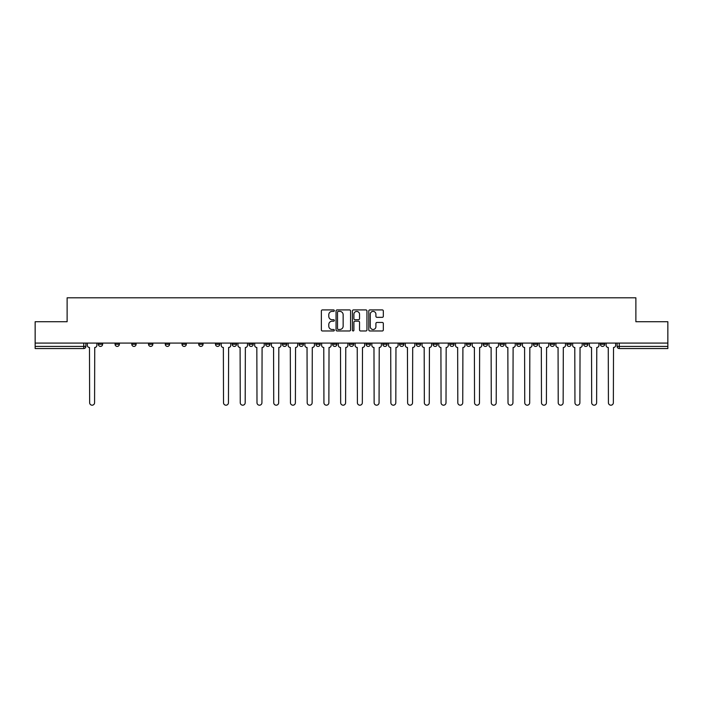 <?xml version="1.0" encoding="UTF-8"?>
<svg xmlns="http://www.w3.org/2000/svg" width="703" height="703" viewBox="0 0 703 703"><rect width="100%" height="100%" fill="white"/><g stroke="black" fill="none" stroke-linecap="round" stroke-linejoin="round"><path stroke-width="1.05" d="M334.338 310.656A0.738 0.738 0 0 0 333.6 309.918L322.413 309.918A1.054 1.054 0 0 0 321.359 310.963L321.359 329.918A1.054 1.054 0 0 0 322.413 330.972L333.6 330.972A0.738 0.738 0 0 0 334.338 330.234A0.738 0.738 0 0 0 333.6 329.496L332.15 329.496A3.366 3.366 0 0 1 328.784 326.13L328.784 324.549A3.366 3.366 0 0 1 332.15 321.183L333.6 321.183A0.738 0.738 0 0 0 334.338 320.445A0.738 0.738 0 0 0 333.6 319.707L332.15 319.707A3.366 3.366 0 0 1 328.784 316.341L328.784 314.759A3.366 3.366 0 0 1 332.15 311.385L333.6 311.385A0.738 0.738 0 0 0 334.338 310.656M566.908 343.082L566.908 344.259L571.196 344.259A2.144 2.144 0 0 1 569.052 346.403A2.144 2.144 0 0 1 566.908 344.259L566.908 343.082M550.168 344.259L550.168 343.082L550.168 344.259A2.144 2.144 0 0 0 552.312 346.403A2.144 2.144 0 0 1 550.168 344.259L554.465 344.259A2.144 2.144 0 0 1 552.312 346.403M516.705 343.082L516.705 344.259L520.993 344.259A2.144 2.144 0 0 1 518.849 346.403A2.144 2.144 0 0 1 516.705 344.259L516.705 343.082M499.965 344.259L499.965 343.082L499.965 344.259A2.144 2.144 0 0 0 502.109 346.403A2.144 2.144 0 0 1 499.965 344.259L504.262 344.259A2.144 2.144 0 0 1 502.109 346.403M483.233 344.259L483.233 343.082L483.233 344.259A2.144 2.144 0 0 0 485.378 346.403A2.144 2.144 0 0 1 483.233 344.259L487.522 344.259A2.144 2.144 0 0 1 485.378 346.403A2.144 2.144 0 0 0 487.522 344.259A2.144 2.144 0 0 1 485.378 346.403M433.03 344.259L433.03 343.082L433.03 344.259A2.144 2.144 0 0 0 435.175 346.403A2.144 2.144 0 0 1 433.03 344.259L437.319 344.259A2.144 2.144 0 0 1 435.175 346.403M416.29 343.082L416.29 344.259L420.587 344.259A2.144 2.144 0 0 1 418.434 346.403A2.144 2.144 0 0 1 416.29 344.259L416.29 343.082M399.559 343.082L399.559 344.259L403.847 344.259A2.144 2.144 0 0 1 401.703 346.403A2.144 2.144 0 0 1 399.559 344.259L399.559 343.082M382.827 343.082L382.827 344.259L387.116 344.259A2.144 2.144 0 0 1 384.972 346.403A2.144 2.144 0 0 1 382.827 344.259L382.827 343.082M366.087 344.259L366.087 343.082L366.087 344.259A2.144 2.144 0 0 0 368.231 346.403A2.144 2.144 0 0 1 366.087 344.259L370.384 344.259A2.144 2.144 0 0 1 368.231 346.403M332.616 343.082L332.616 344.259L336.913 344.259A2.144 2.144 0 0 1 334.769 346.403A2.144 2.144 0 0 1 332.616 344.259L332.616 343.082M315.884 344.259L315.884 343.082L315.884 344.259A2.144 2.144 0 0 0 318.028 346.403A2.144 2.144 0 0 1 315.884 344.259L320.173 344.259A2.144 2.144 0 0 1 318.028 346.403A2.144 2.144 0 0 0 320.173 344.259A2.144 2.144 0 0 1 318.028 346.403M215.478 343.082L215.478 344.259L219.767 344.259A2.144 2.144 0 0 1 217.622 346.403A2.144 2.144 0 0 1 215.478 344.259L215.478 343.082M198.738 343.082L198.738 344.259L203.035 344.259A2.144 2.144 0 0 1 200.891 346.403A2.144 2.144 0 0 1 198.738 344.259L198.738 343.082M182.007 343.082L182.007 344.259L186.295 344.259A2.144 2.144 0 0 1 184.151 346.403A2.144 2.144 0 0 1 182.007 344.259L182.007 343.082M148.535 343.082L148.535 344.259L152.832 344.259A2.144 2.144 0 0 1 150.688 346.403A2.144 2.144 0 0 1 148.535 344.259L148.535 343.082M131.804 343.082L131.804 344.259L136.092 344.259A2.144 2.144 0 0 1 133.948 346.403A2.144 2.144 0 0 1 131.804 344.259L131.804 343.082M382.274 317.334A1.054 1.054 0 0 0 383.328 316.288L383.328 310.963A1.054 1.054 0 0 0 382.274 309.918L369.848 309.918A1.054 1.054 0 0 0 368.794 310.963L368.794 329.918A1.054 1.054 0 0 0 369.848 330.972L382.274 330.972A1.054 1.054 0 0 0 383.328 329.918L383.328 323.494A1.054 1.054 0 0 0 382.274 322.449L376.957 322.449A1.054 1.054 0 0 0 375.903 323.494L375.903 326.684A2.821 2.821 0 0 1 373.082 329.496A2.821 2.821 0 0 1 370.27 326.684L370.27 314.206A2.821 2.821 0 0 1 373.082 311.385A2.821 2.821 0 0 1 375.903 314.206L375.903 316.288A1.054 1.054 0 0 0 376.957 317.334L382.274 317.334M35.15 343.082L35.15 321.728L67.119 321.728L67.119 297.808L635.881 297.808L635.881 321.728L667.85 321.728L667.85 343.082L35.15 343.082L35.15 346.403L85.889 346.403L85.889 343.082L85.889 346.403A2.144 2.144 0 0 1 83.745 348.547L35.15 348.547L35.15 346.403M350.577 310.963A1.054 1.054 0 0 0 349.523 309.918L337.097 309.918A1.054 1.054 0 0 0 336.052 310.963L336.052 329.918A1.054 1.054 0 0 0 337.097 330.972L349.523 330.972A1.054 1.054 0 0 0 350.577 329.918L350.577 310.963M353.477 309.918L365.903 309.918A1.054 1.054 0 0 1 366.948 310.963L366.948 329.918A1.054 1.054 0 0 1 365.903 330.972L360.577 330.972A1.054 1.054 0 0 1 359.532 329.918L359.532 322.238A1.054 1.054 0 0 0 358.477 321.183L354.945 321.183A1.054 1.054 0 0 0 353.899 322.238L353.899 330.234A0.738 0.738 0 0 1 353.161 330.972A0.738 0.738 0 0 1 352.423 330.234L352.423 310.963A1.054 1.054 0 0 1 353.477 309.918M617.111 343.082L617.111 346.403L667.85 346.403L667.85 348.547L619.255 348.547A2.144 2.144 0 0 1 617.111 346.403A2.144 2.144 0 0 0 619.255 348.547L619.255 343.082M667.85 343.082L667.85 346.403M604.668 343.082L604.668 344.259A2.144 2.144 0 0 1 602.524 346.403A2.144 2.144 0 0 1 600.371 344.259A2.144 2.144 0 0 0 602.524 346.403M600.371 343.082L600.371 344.259L604.668 344.259M587.928 343.082L587.928 344.259A2.144 2.144 0 0 1 585.784 346.403A2.144 2.144 0 0 1 583.639 344.259L587.928 344.259M583.639 343.082L583.639 344.259M571.196 343.082L571.196 344.259L571.196 343.082M554.465 343.082L554.465 344.259M537.725 343.082L537.725 344.259A2.144 2.144 0 0 1 535.581 346.403A2.144 2.144 0 0 1 533.436 344.259L537.725 344.259A2.144 2.144 0 0 1 535.581 346.403A2.144 2.144 0 0 0 537.725 344.259L537.725 343.082M533.436 343.082L533.436 344.259M520.993 343.082L520.993 344.259A2.144 2.144 0 0 1 518.849 346.403A2.144 2.144 0 0 0 520.993 344.259L520.993 343.082M504.262 343.082L504.262 344.259L504.262 343.082M487.522 343.082L487.522 344.259M470.79 343.082L470.79 344.259A2.144 2.144 0 0 1 468.646 346.403A2.144 2.144 0 0 1 466.493 344.259L470.79 344.259A2.144 2.144 0 0 1 468.646 346.403A2.144 2.144 0 0 0 470.79 344.259M466.493 343.082L466.493 344.259M454.05 343.082L454.05 344.259A2.144 2.144 0 0 1 451.906 346.403A2.144 2.144 0 0 1 449.762 344.259A2.144 2.144 0 0 0 451.906 346.403A2.144 2.144 0 0 0 454.05 344.259A2.144 2.144 0 0 1 451.906 346.403M449.762 343.082L449.762 344.259L454.05 344.259M437.319 343.082L437.319 344.259L437.319 343.082M420.587 343.082L420.587 344.259L420.587 343.082M403.847 343.082L403.847 344.259A2.144 2.144 0 0 1 401.703 346.403A2.144 2.144 0 0 0 403.847 344.259L403.847 343.082M387.116 343.082L387.116 344.259A2.144 2.144 0 0 1 384.972 346.403A2.144 2.144 0 0 0 387.116 344.259M370.384 343.082L370.384 344.259L370.384 343.082M353.644 343.082L353.644 344.259A2.144 2.144 0 0 1 351.5 346.403A2.144 2.144 0 0 1 349.356 344.259A2.144 2.144 0 0 0 351.5 346.403M349.356 343.082L349.356 344.259L353.644 344.259M336.913 343.082L336.913 344.259A2.144 2.144 0 0 1 334.769 346.403A2.144 2.144 0 0 0 336.913 344.259L336.913 343.082M320.173 343.082L320.173 344.259M303.441 343.082L303.441 344.259A2.144 2.144 0 0 1 301.297 346.403A2.144 2.144 0 0 1 299.153 344.259L303.441 344.259M299.153 343.082L299.153 344.259M286.71 343.082L286.71 344.259A2.144 2.144 0 0 1 284.566 346.403A2.144 2.144 0 0 1 282.413 344.259L286.71 344.259M282.413 343.082L282.413 344.259M269.97 343.082L269.97 344.259A2.144 2.144 0 0 1 267.825 346.403A2.144 2.144 0 0 1 265.681 344.259L269.97 344.259M265.681 343.082L265.681 344.259M253.238 343.082L253.238 344.259A2.144 2.144 0 0 1 251.094 346.403A2.144 2.144 0 0 1 248.95 344.259L253.238 344.259M248.95 343.082L248.95 344.259M236.507 343.082L236.507 344.259A2.144 2.144 0 0 1 234.354 346.403A2.144 2.144 0 0 1 232.21 344.259L236.507 344.259M232.21 343.082L232.21 344.259M219.767 343.082L219.767 344.259L219.767 343.082M203.035 343.082L203.035 344.259M186.295 343.082L186.295 344.259L186.295 343.082M169.564 343.082L169.564 344.259A2.144 2.144 0 0 1 167.419 346.403A2.144 2.144 0 0 1 165.275 344.259L169.564 344.259M165.275 343.082L165.275 344.259M152.832 343.082L152.832 344.259M136.092 343.082L136.092 344.259L136.092 343.082M119.361 343.082L119.361 344.259A2.144 2.144 0 0 1 117.216 346.403A2.144 2.144 0 0 1 115.072 344.259L119.361 344.259M115.072 343.082L115.072 344.259M98.332 343.082L98.332 344.259L102.629 344.259L102.629 343.082L102.629 344.259A2.144 2.144 0 0 1 100.476 346.403A2.144 2.144 0 0 1 98.332 344.259A2.144 2.144 0 0 0 100.476 346.403M83.745 348.547A2.144 2.144 0 0 0 85.889 346.403A2.144 2.144 0 0 1 83.745 348.547L83.745 343.082M338.257 311.385A0.738 0.738 0 0 0 337.519 312.123L337.519 328.767A0.738 0.738 0 0 0 338.257 329.496L339.786 329.496A3.366 3.366 0 0 0 343.152 326.13L343.152 314.759A3.366 3.366 0 0 0 339.786 311.385L338.257 311.385M359.532 314.259A2.821 2.821 0 0 0 356.711 311.438A2.821 2.821 0 0 0 353.899 314.259L353.899 318.652A1.054 1.054 0 0 0 354.945 319.707L358.477 319.707A1.054 1.054 0 0 0 359.532 318.652L359.532 314.259M87.339 343.082L87.339 345.331A2.144 2.144 0 0 0 89.483 347.475L89.641 402.722A2.469 2.469 0 0 0 92.111 405.192A2.469 2.469 0 0 0 94.58 402.722L94.738 347.475A2.144 2.144 0 0 0 96.882 345.331L96.882 343.082M221.217 343.082L221.217 345.331A2.144 2.144 0 0 0 223.361 347.475L223.519 402.722A2.469 2.469 0 0 0 225.988 405.192A2.469 2.469 0 0 0 228.457 402.722L228.616 347.475A2.144 2.144 0 0 0 230.76 345.331L230.76 343.082M237.948 343.082L237.948 345.331A2.144 2.144 0 0 0 240.092 347.475L240.259 402.722A2.469 2.469 0 0 0 242.728 405.192A2.469 2.469 0 0 0 245.189 402.722L245.356 347.475A2.144 2.144 0 0 0 247.5 345.331L247.5 343.082M254.688 343.082L254.688 345.331A2.144 2.144 0 0 0 256.832 347.475L256.99 402.722A2.469 2.469 0 0 0 259.46 405.192A2.469 2.469 0 0 0 261.929 402.722L262.087 347.475A2.144 2.144 0 0 0 264.231 345.331L264.231 343.082M271.42 343.082L271.42 345.331A2.144 2.144 0 0 0 273.564 347.475L273.731 402.722A2.469 2.469 0 0 0 276.191 405.192A2.469 2.469 0 0 0 278.66 402.722L278.819 347.475A2.144 2.144 0 0 0 280.972 345.331L280.972 343.082M288.151 343.082L288.151 345.331A2.144 2.144 0 0 0 290.304 347.475L290.462 402.722A2.469 2.469 0 0 0 292.931 405.192A2.469 2.469 0 0 0 295.392 402.722L295.559 347.475A2.144 2.144 0 0 0 297.703 345.331L297.703 343.082M304.891 343.082L304.891 345.331A2.144 2.144 0 0 0 307.035 347.475L307.193 402.722A2.469 2.469 0 0 0 309.663 405.192A2.469 2.469 0 0 0 312.132 402.722L312.29 347.475A2.144 2.144 0 0 0 314.434 345.331L314.434 343.082M321.623 343.082L321.623 345.331A2.144 2.144 0 0 0 323.767 347.475L323.934 402.722A2.469 2.469 0 0 0 326.394 405.192A2.469 2.469 0 0 0 328.863 402.722L329.03 347.475A2.144 2.144 0 0 0 331.175 345.331L331.175 343.082M338.363 343.082L338.363 345.331A2.144 2.144 0 0 0 340.507 347.475L340.665 402.722A2.469 2.469 0 0 0 343.134 405.192A2.469 2.469 0 0 0 345.604 402.722L345.762 347.475A2.144 2.144 0 0 0 347.906 345.331L347.906 343.082M355.094 343.082L355.094 345.331A2.144 2.144 0 0 0 357.238 347.475L357.396 402.722A2.469 2.469 0 0 0 359.866 405.192A2.469 2.469 0 0 0 362.335 402.722L362.493 347.475A2.144 2.144 0 0 0 364.637 345.331L364.637 343.082M371.825 343.082L371.825 345.331A2.144 2.144 0 0 0 373.97 347.475L374.137 402.722A2.469 2.469 0 0 0 376.606 405.192A2.469 2.469 0 0 0 379.066 402.722L379.233 347.475A2.144 2.144 0 0 0 381.377 345.331L381.377 343.082M388.566 343.082L388.566 345.331A2.144 2.144 0 0 0 390.71 347.475L390.868 402.722A2.469 2.469 0 0 0 393.337 405.192A2.469 2.469 0 0 0 395.807 402.722L395.965 347.475A2.144 2.144 0 0 0 398.109 345.331L398.109 343.082M405.297 343.082L405.297 345.331A2.144 2.144 0 0 0 407.441 347.475L407.608 402.722A2.469 2.469 0 0 0 410.069 405.192A2.469 2.469 0 0 0 412.538 402.722L412.696 347.475A2.144 2.144 0 0 0 414.849 345.331L414.849 343.082M422.028 343.082L422.028 345.331A2.144 2.144 0 0 0 424.181 347.475L424.34 402.722A2.469 2.469 0 0 0 426.809 405.192A2.469 2.469 0 0 0 429.269 402.722L429.436 347.475A2.144 2.144 0 0 0 431.58 345.331L431.58 343.082M438.769 343.082L438.769 345.331A2.144 2.144 0 0 0 440.913 347.475L441.071 402.722A2.469 2.469 0 0 0 443.54 405.192A2.469 2.469 0 0 0 446.01 402.722L446.168 347.475A2.144 2.144 0 0 0 448.312 345.331L448.312 343.082M455.5 343.082L455.5 345.331A2.144 2.144 0 0 0 457.644 347.475L457.811 402.722A2.469 2.469 0 0 0 460.272 405.192A2.469 2.469 0 0 0 462.741 402.722L462.908 347.475A2.144 2.144 0 0 0 465.052 345.331L465.052 343.082M472.24 343.082L472.24 345.331A2.144 2.144 0 0 0 474.384 347.475L474.543 402.722A2.469 2.469 0 0 0 477.012 405.192A2.469 2.469 0 0 0 479.481 402.722L479.639 347.475A2.144 2.144 0 0 0 481.783 345.331L481.783 343.082M488.972 343.082L488.972 345.331A2.144 2.144 0 0 0 491.116 347.475L491.274 402.722A2.469 2.469 0 0 0 493.743 405.192A2.469 2.469 0 0 0 496.213 402.722L496.371 347.475A2.144 2.144 0 0 0 498.515 345.331L498.515 343.082M505.703 343.082L505.703 345.331A2.144 2.144 0 0 0 507.847 347.475L508.014 402.722A2.469 2.469 0 0 0 510.483 405.192A2.469 2.469 0 0 0 512.944 402.722L513.111 347.475A2.144 2.144 0 0 0 515.255 345.331L515.255 343.082M522.443 343.082L522.443 345.331A2.144 2.144 0 0 0 524.587 347.475L524.746 402.722A2.469 2.469 0 0 0 527.215 405.192A2.469 2.469 0 0 0 529.684 402.722L529.842 347.475A2.144 2.144 0 0 0 531.986 345.331L531.986 343.082M539.175 343.082L539.175 345.331A2.144 2.144 0 0 0 541.319 347.475L541.486 402.722A2.469 2.469 0 0 0 543.946 405.192A2.469 2.469 0 0 0 546.416 402.722L546.574 347.475A2.144 2.144 0 0 0 548.727 345.331L548.727 343.082M555.906 343.082L555.906 345.331A2.144 2.144 0 0 0 558.059 347.475L558.217 402.722A2.469 2.469 0 0 0 560.686 405.192A2.469 2.469 0 0 0 563.147 402.722L563.314 347.475A2.144 2.144 0 0 0 565.458 345.331L565.458 343.082M572.646 343.082L572.646 345.331A2.144 2.144 0 0 0 574.79 347.475L574.949 402.722A2.469 2.469 0 0 0 577.418 405.192A2.469 2.469 0 0 0 579.887 402.722L580.045 347.475A2.144 2.144 0 0 0 582.189 345.331L582.189 343.082M589.378 343.082L589.378 345.331A2.144 2.144 0 0 0 591.522 347.475L591.689 402.722A2.469 2.469 0 0 0 594.149 405.192A2.469 2.469 0 0 0 596.619 402.722L596.785 347.475A2.144 2.144 0 0 0 598.93 345.331L598.93 343.082M606.118 343.082L606.118 345.331A2.144 2.144 0 0 0 608.262 347.475L608.42 402.722A2.469 2.469 0 0 0 610.889 405.192A2.469 2.469 0 0 0 613.359 402.722L613.517 347.475A2.144 2.144 0 0 0 615.661 345.331L615.661 343.082"/></g></svg>

